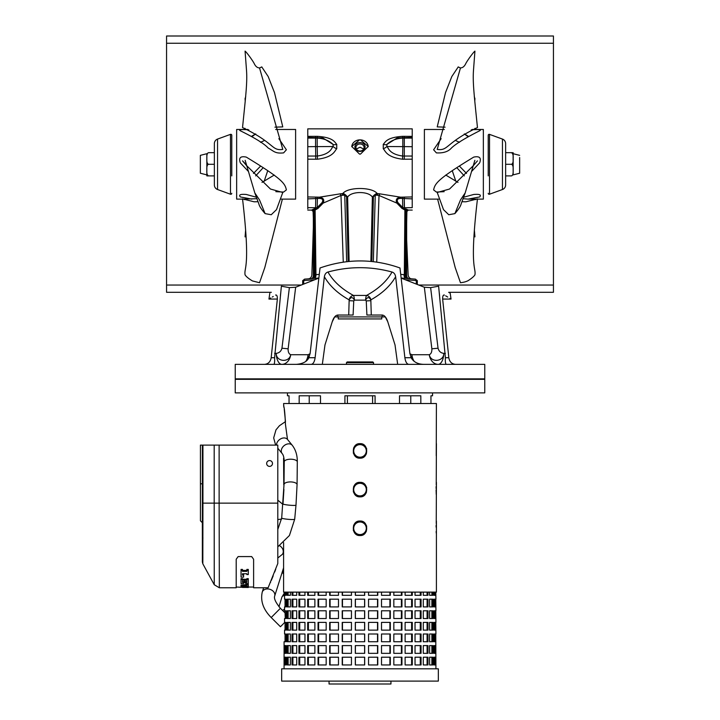 <?xml version="1.0" encoding="UTF-8"?>
<svg xmlns="http://www.w3.org/2000/svg" width="720" height="720" viewBox="0 0 720 720"><rect width="100%" height="100%" fill="white"/><g stroke="black" fill="none" stroke-linecap="round" stroke-linejoin="round"><path stroke-width="1.08" d="M447.039 379.341L447.039 378.864M272.961 379.341L272.961 378.864M346.464 363.879L346.464 362.664L373.536 362.664L373.536 364.356M373.536 362.664L372.807 361.935L347.193 361.935L346.464 362.664M235.233 379.341L484.767 379.341L484.767 392.886L235.233 392.886L235.233 379.341M287.46 395.784L289.044 395.784L287.46 395.784L287.46 392.886M432.54 395.784L430.956 395.784L432.54 395.784L432.54 392.886M283.896 407.376L283.59 403.524L436.41 403.524L436.23 455.733M275.625 445.113L273.681 437.922L275.985 429.858L279.441 425.718L285.48 421.614L284.256 409.257M436.23 484.776L436.41 443.664M436.23 494.424L436.095 489.942M436.095 488.43L436.149 486.468M436.23 523.467L436.41 482.346M436.149 525.15L436.095 527.112M436.149 531.432L436.23 533.106M283.59 542.655L283.59 592.119L436.41 592.119L436.41 521.037M283.77 484.776L283.59 458.163M353.547 453.564L353.313 452.844M353.547 448.254L354.024 447.228M355.149 445.725L356.589 444.6M358.281 443.889L360 443.664C351.108 443.052 351.09 458.775 360 458.163C368.892 458.775 368.91 443.052 360 443.664M366.453 448.263L366.687 448.983M366.453 453.573L365.976 454.599M364.851 456.102L363.411 457.227M361.719 457.938L360 458.163M353.547 492.255L353.313 491.526M353.547 486.936L354.024 485.919M355.149 484.416L356.589 483.282M358.281 482.571L360 482.346C351.108 481.734 351.09 497.457 360 496.854C368.892 497.466 368.91 481.743 360 482.346M366.453 486.945L366.687 487.674M366.453 492.264L365.976 493.281M364.851 494.784L363.411 495.918M361.719 496.629L360 496.854M353.547 530.937L353.313 530.217M353.547 525.627L354.024 524.601M355.149 523.098L356.589 521.973M358.281 521.262L360 521.037C351.108 520.425 351.09 536.148 360 535.536C368.892 536.148 368.91 520.425 360 521.037M366.453 525.636L366.687 526.356M366.453 530.946L365.976 531.972M364.851 533.475L363.411 534.6M361.719 535.311L360 535.536M276.489 445.113A6.525 4.887 -39.1 0 1 280.647 438.876A6.525 4.887 -39.1 0 1 287.307 439.218A6.525 4.887 -39.1 0 1 287.487 439.425L285.471 424.575C284.976 413.397 284.346 407.187 283.59 405.936M360 457.2A6.291 6.291 0 0 1 353.709 450.909A6.291 6.291 0 0 1 360 444.627A6.291 6.291 0 0 1 366.291 450.909A6.291 6.291 0 0 1 360 457.2M360 495.891A6.291 6.291 0 0 0 366.291 489.6A6.291 6.291 0 0 0 360 483.309A6.291 6.291 0 0 0 353.709 489.6A6.291 6.291 0 0 0 360 495.891M360 534.573A6.291 6.291 0 0 0 366.291 528.291A6.291 6.291 0 0 0 360 522A6.291 6.291 0 0 0 353.709 528.291A6.291 6.291 0 0 0 360 534.573M435.924 599.184L435.78 592.119M435.924 610.785L435.78 599.184M435.924 622.395L435.78 610.785M435.924 633.996L435.78 622.395M435.924 668.817L435.78 633.996M284.076 641.736L286.191 641.736L284.076 641.736L284.076 668.817M433.809 606.915L435.438 606.915L435.438 599.184L433.809 599.184L434.475 599.184L434.475 606.915L433.809 606.915L433.809 599.184M429.606 606.915L432.81 606.915L432.81 599.184L429.606 599.184L431.874 599.184L431.874 606.915L429.606 606.915L429.606 599.184M423.279 606.915L427.968 606.915L427.968 599.184L423.279 599.184L427.095 599.184L427.095 606.915L423.279 606.915L423.279 599.184M415.035 606.915L421.065 606.915L421.065 599.184L415.035 599.184L420.273 599.184L420.273 606.915L415.035 606.915L415.035 599.184M405.117 606.915L412.299 606.915L412.299 599.184L405.117 599.184L411.615 599.184L411.615 606.915L405.117 606.915L405.117 599.184M393.831 606.915L401.949 606.915L401.949 599.184L393.831 599.184L401.391 599.184L401.391 606.915L393.831 606.915L393.831 599.184M381.51 606.915L390.321 606.915L390.321 599.184L381.51 599.184L389.916 599.184L389.916 606.915L381.51 606.915L381.51 599.184M368.541 606.915L377.775 606.915L377.775 599.184L368.541 599.184L377.523 599.184L377.523 606.915L368.541 606.915L368.541 599.184M364.689 599.184L355.311 599.184L355.311 606.915L364.689 606.915L364.689 599.184M351.459 599.184L342.225 599.184L342.225 606.915L351.459 606.915L342.477 606.915L342.477 599.184L351.459 599.184L351.459 606.915M338.49 599.184L329.679 599.184L329.679 606.915L338.49 606.915L330.084 606.915L330.084 599.184L338.49 599.184L338.49 606.915M326.169 599.184L318.051 599.184L318.051 606.915L326.169 606.915L318.609 606.915L318.609 599.184L326.169 599.184L326.169 606.915M314.883 599.184L307.701 599.184L307.701 606.915L314.883 606.915L308.385 606.915L308.385 599.184L314.883 599.184L314.883 606.915M304.965 599.184L298.935 599.184L298.935 606.915L304.965 606.915L299.727 606.915L299.727 599.184L304.965 599.184L304.965 606.915M296.721 599.184L292.032 599.184L292.032 606.915L296.721 606.915L292.905 606.915L292.905 599.184L296.721 599.184L296.721 606.915M290.394 599.184L287.19 599.184L287.19 606.915L290.394 606.915L288.126 606.915L288.126 599.184L290.394 599.184L290.394 606.915M285.525 599.184L284.562 599.184L284.562 592.119M285.525 592.119L285.525 595.314L284.22 595.314L284.22 592.119M285.525 633.996L284.562 633.996L284.562 630.126L285.525 630.126M285.525 622.395L284.562 622.395L284.562 618.525L285.525 618.525M285.525 610.785L284.562 610.785L284.562 606.915L285.525 606.915M285.111 614.088L285.174 615.438M285.219 616.572L285.264 617.886M285.282 618.525L285.048 612.891L280.404 608.274L271.197 617.535L280.44 626.733L284.76 622.395M434.475 592.119L434.475 595.314L433.809 595.314L433.809 592.119M434.475 618.525L433.809 618.525L433.809 610.785L434.475 610.785L434.475 618.525M434.475 630.126L433.809 630.126L433.809 622.395L434.475 622.395L434.475 630.126M434.475 641.736L433.809 641.736L433.809 633.996L434.475 633.996L434.475 641.736M434.475 653.337L433.809 653.337L433.809 645.606L434.475 645.606L434.475 653.337M434.475 664.947L433.809 664.947L433.809 657.207L434.475 657.207L434.475 664.947M431.874 592.119L431.874 595.314L429.606 595.314L429.606 592.119M431.874 618.525L429.606 618.525L429.606 610.785L431.874 610.785L431.874 618.525M431.874 630.126L429.606 630.126L429.606 622.395L431.874 622.395L431.874 630.126M431.874 641.736L429.606 641.736L429.606 633.996L431.874 633.996L431.874 641.736M431.874 653.337L429.606 653.337L429.606 645.606L431.874 645.606L431.874 653.337M431.874 664.947L429.606 664.947L429.606 657.207L431.874 657.207L431.874 664.947M427.095 592.119L427.095 595.314L423.279 595.314L423.279 592.119M427.095 618.525L423.279 618.525L423.279 610.785L427.095 610.785L427.095 618.525M427.095 630.126L423.279 630.126L423.279 622.395L427.095 622.395L427.095 630.126M427.095 641.736L423.279 641.736L423.279 633.996L427.095 633.996L427.095 641.736M427.095 653.337L423.279 653.337L423.279 645.606L427.095 645.606L427.095 653.337M427.095 664.947L423.279 664.947L423.279 657.207L427.095 657.207L427.095 664.947M420.273 592.119L420.273 595.314L415.035 595.314L415.035 592.119M420.273 618.525L415.035 618.525L415.035 610.785L420.273 610.785L420.273 618.525M420.273 630.126L415.035 630.126L415.035 622.395L420.273 622.395L420.273 630.126M420.273 641.736L415.035 641.736L415.035 633.996L420.273 633.996L420.273 641.736M420.273 653.337L415.035 653.337L415.035 645.606L420.273 645.606L420.273 653.337M420.273 664.947L415.035 664.947L415.035 657.207L420.273 657.207L420.273 664.947M411.615 592.119L411.615 595.314L405.117 595.314L405.117 592.119M411.615 618.525L405.117 618.525L405.117 610.785L411.615 610.785L411.615 618.525M411.615 630.126L405.117 630.126L405.117 622.395L411.615 622.395L411.615 630.126M411.615 641.736L405.117 641.736L405.117 633.996L411.615 633.996L411.615 641.736M411.615 653.337L405.117 653.337L405.117 645.606L411.615 645.606L411.615 653.337M411.615 664.947L405.117 664.947L405.117 657.207L411.615 657.207L411.615 664.947M401.391 592.119L401.391 595.314L393.831 595.314L393.831 592.119M401.391 618.525L393.831 618.525L393.831 610.785L401.391 610.785L401.391 618.525M401.391 630.126L393.831 630.126L393.831 622.395L401.391 622.395L401.391 630.126M401.391 641.736L393.831 641.736L393.831 633.996L401.391 633.996L401.391 641.736M401.391 653.337L393.831 653.337L393.831 645.606L401.391 645.606L401.391 653.337M401.391 664.947L393.831 664.947L393.831 657.207L401.391 657.207L401.391 664.947M389.916 592.119L389.916 595.314L381.51 595.314L381.51 592.119M389.916 618.525L381.51 618.525L381.51 610.785L389.916 610.785L389.916 618.525M389.916 630.126L381.51 630.126L381.51 622.395L389.916 622.395L389.916 630.126M389.916 641.736L381.51 641.736L381.51 633.996L389.916 633.996L389.916 641.736M389.916 653.337L381.51 653.337L381.51 645.606L389.916 645.606L389.916 653.337M389.916 664.947L381.51 664.947L381.51 657.207L389.916 657.207L389.916 664.947M377.523 592.119L377.523 595.314L368.541 595.314L368.541 592.119M377.523 618.525L368.541 618.525L368.541 610.785L377.523 610.785L377.523 618.525M377.523 630.126L368.541 630.126L368.541 622.395L377.523 622.395L377.523 630.126M377.523 641.736L368.541 641.736L368.541 633.996L377.523 633.996L377.523 641.736M377.523 653.337L368.541 653.337L368.541 645.606L377.523 645.606L377.523 653.337M377.523 664.947L368.541 664.947L368.541 657.207L377.523 657.207L377.523 664.947M364.608 592.119L364.608 595.314M355.392 592.119L355.392 595.314M364.608 599.184L364.608 606.915M355.392 599.184L355.392 606.915M364.608 610.785L364.608 618.525M355.392 610.785L355.392 618.525M364.608 622.395L364.608 630.126M355.392 622.395L355.392 630.126M364.608 633.996L364.608 641.736M355.392 633.996L355.392 641.736M364.608 645.606L364.608 653.337M355.392 645.606L355.392 653.337M364.608 657.207L364.608 664.947M355.392 657.207L355.392 664.947M342.225 592.119L342.225 595.314L351.459 595.314L342.477 595.314L342.477 592.119M351.459 618.525L342.477 618.525L342.477 610.785L351.459 610.785L342.225 610.785L342.225 618.525L351.459 618.525L351.459 610.785M351.459 630.126L342.477 630.126L342.477 622.395L351.459 622.395L342.225 622.395L342.225 630.126L351.459 630.126L351.459 622.395M351.459 641.736L342.477 641.736L342.477 633.996L351.459 633.996L342.225 633.996L342.225 641.736L351.459 641.736L351.459 633.996M351.459 653.337L342.477 653.337L342.477 645.606L351.459 645.606L342.225 645.606L342.225 653.337L351.459 653.337L351.459 645.606M351.459 664.947L342.477 664.947L342.477 657.207L351.459 657.207L342.225 657.207L342.225 664.947L351.459 664.947L351.459 657.207M329.679 592.119L329.679 595.314L338.49 595.314L330.084 595.314L330.084 592.119M338.49 618.525L330.084 618.525L330.084 610.785L338.49 610.785L329.679 610.785L329.679 618.525L338.49 618.525L338.49 610.785M338.49 630.126L330.084 630.126L330.084 622.395L338.49 622.395L329.679 622.395L329.679 630.126L338.49 630.126L338.49 622.395M338.49 641.736L330.084 641.736L330.084 633.996L338.49 633.996L329.679 633.996L329.679 641.736L338.49 641.736L338.49 633.996M338.49 653.337L330.084 653.337L330.084 645.606L338.49 645.606L329.679 645.606L329.679 653.337L338.49 653.337L338.49 645.606M338.49 664.947L330.084 664.947L330.084 657.207L338.49 657.207L329.679 657.207L329.679 664.947L338.49 664.947L338.49 657.207M318.051 592.119L318.051 595.314L326.169 595.314L318.609 595.314L318.609 592.119M326.169 618.525L318.609 618.525L318.609 610.785L326.169 610.785L318.051 610.785L318.051 618.525L326.169 618.525L326.169 610.785M326.169 630.126L318.609 630.126L318.609 622.395L326.169 622.395L318.051 622.395L318.051 630.126L326.169 630.126L326.169 622.395M326.169 641.736L318.609 641.736L318.609 633.996L326.169 633.996L318.051 633.996L318.051 641.736L326.169 641.736L326.169 633.996M326.169 653.337L318.609 653.337L318.609 645.606L326.169 645.606L318.051 645.606L318.051 653.337L326.169 653.337L326.169 645.606M326.169 664.947L318.609 664.947L318.609 657.207L326.169 657.207L318.051 657.207L318.051 664.947L326.169 664.947L326.169 657.207M307.701 592.119L307.701 595.314L314.883 595.314L308.385 595.314L308.385 592.119M314.883 618.525L308.385 618.525L308.385 610.785L314.883 610.785L307.701 610.785L307.701 618.525L314.883 618.525L314.883 610.785M314.883 630.126L308.385 630.126L308.385 622.395L314.883 622.395L307.701 622.395L307.701 630.126L314.883 630.126L314.883 622.395M314.883 641.736L308.385 641.736L308.385 633.996L314.883 633.996L307.701 633.996L307.701 641.736L314.883 641.736L314.883 633.996M314.883 653.337L308.385 653.337L308.385 645.606L314.883 645.606L307.701 645.606L307.701 653.337L314.883 653.337L314.883 645.606M314.883 664.947L308.385 664.947L308.385 657.207L314.883 657.207L307.701 657.207L307.701 664.947L314.883 664.947L314.883 657.207M298.935 592.119L298.935 595.314L304.965 595.314L299.727 595.314L299.727 592.119M304.965 618.525L299.727 618.525L299.727 610.785L304.965 610.785L298.935 610.785L298.935 618.525L304.965 618.525L304.965 610.785M304.965 630.126L299.727 630.126L299.727 622.395L304.965 622.395L298.935 622.395L298.935 630.126L304.965 630.126L304.965 622.395M304.965 641.736L299.727 641.736L299.727 633.996L304.965 633.996L298.935 633.996L298.935 641.736L304.965 641.736L304.965 633.996M304.965 653.337L299.727 653.337L299.727 645.606L304.965 645.606L298.935 645.606L298.935 653.337L304.965 653.337L304.965 645.606M304.965 664.947L299.727 664.947L299.727 657.207L304.965 657.207L298.935 657.207L298.935 664.947L304.965 664.947L304.965 657.207M292.032 592.119L292.032 595.314L296.721 595.314L292.905 595.314L292.905 592.119M296.721 618.525L292.905 618.525L292.905 610.785L296.721 610.785L292.032 610.785L292.032 618.525L296.721 618.525L296.721 610.785M296.721 630.126L292.905 630.126L292.905 622.395L296.721 622.395L292.032 622.395L292.032 630.126L296.721 630.126L296.721 622.395M296.721 641.736L292.905 641.736L292.905 633.996L296.721 633.996L292.032 633.996L292.032 641.736L296.721 641.736L296.721 633.996M296.721 653.337L292.905 653.337L292.905 645.606L296.721 645.606L292.032 645.606L292.032 653.337L296.721 653.337L296.721 645.606M296.721 664.947L292.905 664.947L292.905 657.207L296.721 657.207L292.032 657.207L292.032 664.947L296.721 664.947L296.721 657.207M287.19 592.119L287.19 595.314L290.394 595.314L288.126 595.314L288.126 592.119M290.394 618.525L288.126 618.525L288.126 610.785L290.394 610.785L287.19 610.785L287.19 618.525L290.394 618.525L290.394 610.785M290.394 630.126L288.126 630.126L288.126 622.395L290.394 622.395L287.19 622.395L287.19 630.126L290.394 630.126L290.394 622.395M290.394 641.736L288.126 641.736L288.126 633.996L290.394 633.996L287.19 633.996L287.19 641.736L290.394 641.736L290.394 633.996M290.394 653.337L288.126 653.337L288.126 645.606L290.394 645.606L287.19 645.606L287.19 653.337L290.394 653.337L290.394 645.606M290.394 664.947L288.126 664.947L288.126 657.207L290.394 657.207L287.19 657.207L287.19 664.947L290.394 664.947L290.394 657.207M286.191 653.337L285.525 653.337L285.525 645.606L286.191 645.606L284.562 645.606L284.562 653.337L286.191 653.337L286.191 645.606M286.191 664.947L285.525 664.947L285.525 657.207L286.191 657.207L284.562 657.207L284.562 664.947L286.191 664.947L286.191 657.207M435.438 592.119L435.438 595.314L433.809 595.314M432.81 592.119L432.81 595.314L429.606 595.314M427.968 592.119L427.968 595.314L423.279 595.314M421.065 592.119L421.065 595.314L415.035 595.314M412.299 592.119L412.299 595.314L405.117 595.314M401.949 592.119L401.949 595.314L393.831 595.314M390.321 592.119L390.321 595.314L381.51 595.314M377.775 592.119L377.775 595.314L368.541 595.314M364.689 592.119L364.689 595.314L355.311 595.314L355.311 592.119M433.809 610.785L435.438 610.785L435.438 618.525L433.809 618.525M429.606 610.785L432.81 610.785L432.81 618.525L429.606 618.525M423.279 610.785L427.968 610.785L427.968 618.525L423.279 618.525M415.035 610.785L421.065 610.785L421.065 618.525L415.035 618.525M405.117 610.785L412.299 610.785L412.299 618.525L405.117 618.525M393.831 610.785L401.949 610.785L401.949 618.525L393.831 618.525M381.51 610.785L390.321 610.785L390.321 618.525L381.51 618.525M368.541 610.785L377.775 610.785L377.775 618.525L368.541 618.525M364.689 618.525L355.311 618.525L355.311 610.785L364.689 610.785L364.689 618.525M433.809 622.395L435.438 622.395L435.438 630.126L433.809 630.126M429.606 622.395L432.81 622.395L432.81 630.126L429.606 630.126M423.279 622.395L427.968 622.395L427.968 630.126L423.279 630.126M415.035 622.395L421.065 622.395L421.065 630.126L415.035 630.126M405.117 622.395L412.299 622.395L412.299 630.126L405.117 630.126M393.831 622.395L401.949 622.395L401.949 630.126L393.831 630.126M381.51 622.395L390.321 622.395L390.321 630.126L381.51 630.126M368.541 622.395L377.775 622.395L377.775 630.126L368.541 630.126M364.689 630.126L355.311 630.126L355.311 622.395L364.689 622.395L364.689 630.126M433.809 633.996L435.438 633.996L435.438 641.736L433.809 641.736M429.606 633.996L432.81 633.996L432.81 641.736L429.606 641.736M423.279 633.996L427.968 633.996L427.968 641.736L423.279 641.736M415.035 633.996L421.065 633.996L421.065 641.736L415.035 641.736M405.117 633.996L412.299 633.996L412.299 641.736L405.117 641.736M393.831 633.996L401.949 633.996L401.949 641.736L393.831 641.736M381.51 633.996L390.321 633.996L390.321 641.736L381.51 641.736M368.541 633.996L377.775 633.996L377.775 641.736L368.541 641.736M364.689 641.736L355.311 641.736L355.311 633.996L364.689 633.996L364.689 641.736M286.191 606.915L286.191 599.184M286.191 618.525L286.191 610.785M286.191 630.126L286.191 622.395M286.191 641.736L286.191 633.996M351.459 595.314L351.459 592.119M338.49 595.314L338.49 592.119M326.169 595.314L326.169 592.119M314.883 595.314L314.883 592.119M304.965 595.314L304.965 592.119M296.721 595.314L296.721 592.119M290.394 595.314L290.394 592.119M286.191 595.314L286.191 592.119M364.689 664.947L364.689 657.207L355.311 657.207L355.311 664.947L364.689 664.947M364.689 653.337L364.689 645.606L355.311 645.606L355.311 653.337L364.689 653.337M368.541 664.947L377.775 664.947L377.775 657.207L368.541 657.207M368.541 653.337L377.775 653.337L377.775 645.606L368.541 645.606M381.51 664.947L390.321 664.947L390.321 657.207L381.51 657.207M381.51 653.337L390.321 653.337L390.321 645.606L381.51 645.606M393.831 664.947L401.949 664.947L401.949 657.207L393.831 657.207M393.831 653.337L401.949 653.337L401.949 645.606L393.831 645.606M405.117 664.947L412.299 664.947L412.299 657.207L405.117 657.207M405.117 653.337L412.299 653.337L412.299 645.606L405.117 645.606M415.035 664.947L421.065 664.947L421.065 657.207L415.035 657.207M415.035 653.337L421.065 653.337L421.065 645.606L415.035 645.606M423.279 664.947L427.968 664.947L427.968 657.207L423.279 657.207M423.279 653.337L427.968 653.337L427.968 645.606L423.279 645.606M429.606 664.947L432.81 664.947L432.81 657.207L429.606 657.207M429.606 653.337L432.81 653.337L432.81 645.606L429.606 645.606M433.809 664.947L435.438 664.947L435.438 657.207L433.809 657.207M433.809 653.337L435.438 653.337L435.438 645.606L433.809 645.606M281.664 668.817L438.336 668.817L438.336 681.102L281.664 681.102L281.664 668.817M329.049 681.102L329.049 684L390.951 684L390.951 681.102M309.222 403.524L309.222 395.784L320.49 395.784L320.49 403.524M375.084 403.524L375.084 395.784L344.916 395.784L344.916 403.524M420.831 403.524L420.831 395.784L399.51 395.784L399.51 403.524M430.956 395.784L430.956 403.524M289.044 395.784L289.044 403.524M320.49 395.784L299.169 395.784L299.169 403.524M410.778 403.524L410.778 395.784L399.51 395.784M372.591 403.524L372.591 395.784M347.409 403.524L347.409 395.784M282.627 570.861A11.124 9.63 90 0 0 283.59 572.688M283.59 573.957A11.124 9.63 -90 0 1 282.249 572.067M202.851 556.749L202.824 563.805L202.356 561.96L202.356 445.113L277.794 445.113L277.794 563.517L268.119 587.763L253.611 587.763L253.611 559.26L251.676 556.578L238.14 556.578L236.205 559.26L236.205 587.763L219.339 587.763L219.123 503.136L277.794 503.136M202.356 445.113L200.421 445.113L200.421 483.795L202.356 483.795M202.356 522.711L200.421 520.776L200.421 483.795M275.724 569.286L274.689 572.031M273.204 575.802L271.332 580.383M270.639 582.021L270.387 582.588M236.205 587.043L242.487 587.304M248.292 584.685L246.843 584.685L246.843 584.181L248.292 584.181L248.292 587.034L253.611 587.043M241.038 584.955L241.038 585.945L241.038 585.126L246.843 584.514M241.038 576.252L241.038 569.421L242.487 569.421L242.487 570.402L246.843 570.402L246.843 571.365L246.843 570.402L248.292 570.402L248.292 574.578L246.843 574.578L246.843 573.75L242.487 573.75L243.585 574.218L243.585 577.125L241.038 577.125L241.038 570.402L242.487 570.402L242.487 571.365L246.843 571.365M246.843 570.402L246.843 569.421L248.292 569.421L248.292 570.402M241.038 582.813L241.038 578.646L242.487 578.646L242.487 580.086L246.843 580.086L246.843 579.483L246.843 580.086M242.487 580.761L242.487 581.598L243.585 581.598L243.585 583.596L241.038 583.596L241.038 579.483L242.487 579.483M244.125 581.922L244.125 580.761M245.214 580.761L245.214 581.922M245.745 582.813L245.745 581.598L246.843 581.598L246.843 580.761M248.292 579.483L246.843 579.483L246.843 578.646L248.292 578.646L248.292 583.596L245.745 583.596L245.745 582.39L246.843 582.39L246.843 581.562L246.843 582.39M242.487 579.258L246.843 579.258M242.487 573.75L242.487 575.118L243.585 575.118M245.745 581.598L245.745 582.39M243.585 582.39L242.487 582.39L242.487 581.562L244.125 581.562L244.125 582.714L245.214 582.714L245.214 581.562L246.843 581.562M241.038 578.646L241.038 579.483M248.292 586.431L243.585 586.134L248.292 586.098M248.292 586.809L243.585 587.016L246.843 587.16M246.843 586.872L248.292 587.493L241.038 587.259L241.038 586.8L244.44 586.629L241.038 586.44L241.038 585.63L246.843 585.018M241.038 586.314L241.038 586.8M241.038 585.126L241.038 585.63M202.356 503.136L202.932 503.136L202.824 563.805L214.245 584.739L219.339 587.763M266.67 463.491A2.898 2.898 0 0 0 269.568 466.389A2.898 2.898 0 0 0 272.475 463.491A2.898 2.898 0 0 0 269.568 460.584A2.898 2.898 0 0 0 266.67 463.491M242.487 587.448L246.843 587.448M246.843 587.475L248.292 587.493M484.767 364.356L235.233 364.356L235.233 378.864L484.767 378.864L484.767 364.356M283.23 364.356L290.16 364.356M291.546 364.356L299.151 364.356M339.003 315.027L337.95 315.027C335.574 315.162 333.666 317.412 332.226 321.795L324.972 344.952L332.226 321.795L334.683 316.917L385.317 316.917L387.774 321.795C386.334 317.412 384.426 315.162 382.05 315.027L366.903 315.027L371.286 315.027L370.827 299.88A4.833 4.221 64.9 0 0 366.552 295.434C378.342 288.99 386.838 281.187 392.031 272.025C393.975 272.619 395.172 274.185 395.631 276.714L404.883 357.723L411.129 357.723C413.577 361.971 417.735 364.176 423.603 364.356L428.706 364.356M430.569 364.356L436.005 364.356M277.317 299.457L271.17 357.723L277.317 299.457C277.452 296.217 276.876 294.759 275.589 295.083C266.715 300.402 266.715 300.402 275.589 295.083L276.084 294.966M264.537 364.356C268.236 364.032 270.45 361.818 271.17 357.723L274.608 357.723L281.376 286.209C265.833 295.623 265.833 295.623 281.376 286.209L289.377 287.622L281.952 348.219L288.135 348.795C288 351.909 288.855 353.88 290.709 354.726L308.079 354.726L308.412 358.56M387.774 321.795L395.028 344.952L397.674 364.356M324.972 344.952L322.326 364.356M280.656 293.265L280.431 295.506M276.039 294.966L276.543 295.2M269.802 293.265L268.956 299.07L270.792 297.945M272.34 297.018L273.231 296.478M411.129 357.723L409.869 353.358L399.969 267.966C373.572 258.597 346.932 258.597 320.031 267.966L310.131 353.358L308.871 357.723L315.117 357.723L324.369 276.714C324.828 274.185 326.025 272.619 327.969 272.025C333.162 281.187 341.658 288.99 353.448 295.434A4.833 0.963 -92.8 0 1 354.411 300.141L353.754 300.888L353.097 315.027L337.95 315.027M392.031 272.025C370.674 266.238 349.326 266.238 327.969 272.025M448.74 356.814L442.683 299.457C442.557 296.181 443.133 294.723 444.411 295.083C453.285 300.402 453.285 300.402 444.411 295.083L443.457 295.2M443.916 294.966L444.411 295.083M445.662 295.821L447.705 297.045M450 298.431L451.044 299.07L442.647 299.07M442.683 299.457L448.461 354.15M439.569 295.506L439.344 293.265M401.148 278.127L424.341 287.235L430.623 287.622L438.624 286.209C454.167 295.623 454.167 295.623 438.624 286.209L445.392 357.723C445.149 361.584 445.446 363.798 446.265 364.356M449.514 292.824L448.668 292.302L553.437 292.302L553.437 285.048L418.77 285.048M274.599 353.358L276.21 353.358A11.61 5.625 -90 0 0 281.826 364.356A11.61 9.018 90 0 0 290.709 354.726C289.215 363.015 276.075 361.764 276.21 353.358C279.198 352.998 281.115 351.279 281.952 348.219M273.735 364.356C274.5 364.176 274.797 361.971 274.608 357.723M289.377 287.622L295.659 287.235L288.135 348.795M295.659 287.235L318.852 278.127M414.261 361.422A11.61 7.308 90 0 1 411.921 354.726L409.923 353.736M424.341 287.235L431.865 348.795L438.048 348.219C438.885 351.315 440.793 353.025 443.79 353.358A11.61 5.625 -90 0 1 438.174 364.356A11.61 9.018 90 0 1 429.291 354.726C431.136 353.862 432 351.891 431.865 348.795M411.588 358.56L411.921 354.726L429.291 354.726C430.776 363.006 443.934 361.764 443.79 353.358L445.401 353.358M430.623 287.622L438.048 348.219M445.392 357.723L448.83 357.723C449.55 361.818 451.764 364.032 455.463 364.356M353.097 315.027L348.714 315.027L349.164 299.88A4.833 4.221 115.1 0 1 353.448 295.434L366.552 295.434A4.833 0.963 -87.2 0 0 365.589 300.141L366.246 300.888L366.903 315.027M395.631 276.714C390.456 285.795 382.194 293.517 370.827 299.88C369.09 296.802 367.344 296.883 365.589 300.141L354.411 300.141C352.656 296.883 350.91 296.802 349.164 299.88C337.806 293.517 329.544 285.795 324.369 276.714M315.117 357.723C314.505 361.818 313.227 364.032 311.274 364.356M408.726 364.356C406.782 364.032 405.495 361.818 404.883 357.723M370.539 300.717L366.246 300.888M353.754 300.888L349.461 300.717M308.871 357.723C307.08 361.584 302.922 363.798 296.397 364.356M305.739 361.422A11.61 7.308 90 0 0 308.079 354.726L310.086 353.718M271.332 292.302L166.563 292.302L166.563 36L553.437 36L553.437 285.048M166.563 285.048L301.23 285.048M166.563 43.254L553.437 43.254M405.36 279.747L416.295 280.548C417.591 280.62 417.591 280.62 416.295 280.548L416.286 284.013C417.627 284.094 417.636 284.094 416.286 284.013C417.627 284.094 417.636 284.094 416.286 284.013L416.16 284.013M303.84 284.013L303.714 284.013C302.373 284.094 302.364 284.094 303.714 284.013C302.373 284.094 302.364 284.094 303.714 284.013L303.705 280.548C302.409 280.62 302.409 280.62 303.705 280.548L314.64 279.747M305.226 279.081L318.195 278.082M401.679 278.064L415.134 279.099A1.449 1.26 94 0 1 416.295 280.548M316.908 278.181L315.846 278.262M309.501 278.748L307.476 278.91M306.99 278.946L306.495 278.982M406.413 209.142L405.531 210.312L404.793 274.716L405.675 274.761L404.793 274.716L406.629 278.451L408.726 278.613C412.452 278.901 412.452 278.901 408.717 278.604L406.08 278.406A3.87 2.043 94.4 0 1 404.325 274.671L404.793 274.716L404.325 274.671L405.117 210.051L406.665 211.221A1.449 1.323 123.5 0 1 408.015 209.907L405.81 208.926A1.449 0.666 111.5 0 0 405.117 210.051L404.883 209.952A1.449 0.648 111.7 0 1 405.549 208.845L405.81 208.926M313.92 278.406L313.371 278.451L313.92 278.406A3.87 2.043 85.6 0 0 315.675 274.671L319.284 274.383M315.207 274.716L313.362 278.451L311.274 278.613L312.669 278.505A3.87 1.944 85.6 0 0 314.325 274.761L315.675 274.671L315.207 274.716L314.469 210.312L317.889 208.494L323.181 203.076L340.983 195.471L344.736 195.057L341.361 193.662L347.625 197.136C351.234 191.034 368.775 191.034 372.375 197.136L378.639 193.662L400.644 197.181C396.675 197.757 395.406 199.719 396.819 203.076L402.021 208.431L404.883 209.952L404.325 274.671M307.773 210.087L311.652 210.087L313.101 211.446L313.488 222.66L311.85 275.193C311.337 277.47 310.149 278.685 308.295 278.838L308.565 278.82M309.231 278.766L310.005 278.703M402.345 274.518L401.013 274.41M408.726 278.613A3.87 2.376 94.4 0 1 406.647 274.878C408.519 275.274 408.519 275.274 406.647 274.878L406.665 211.221M406.629 278.451L407.331 278.505A3.87 1.944 94.4 0 1 405.675 274.761L406.647 274.878M400.716 274.383L404.046 274.653A3.87 2.043 94.4 0 0 405.801 278.388L405.81 278.388M311.292 278.604A3.87 2.358 85.6 0 0 313.353 274.878L314.325 274.761L313.857 210.762L314.469 210.312L313.605 209.133L317.196 207.612L322.128 202.527C323.487 199.836 322.506 198.459 319.185 198.405L307.773 198.882L307.773 207.657C307.773 210.906 307.773 210.906 307.773 207.657L315.558 207.738L315.747 198.522L315.738 197.091L307.773 196.947L317.421 197.118L317.196 207.612A1.476 0.621 56.8 0 1 317.889 208.494M313.353 274.878C311.481 275.274 311.481 275.274 313.353 274.878L313.335 211.221L313.857 210.762A1.449 1.071 59.4 0 0 312.732 209.52L313.605 209.133M373.338 261.693L375.264 195.057L379.017 195.471L396.819 203.076A1.836 0.882 148.6 0 1 397.863 202.527L402.723 207.549L404.469 208.449L404.46 207.738L402.957 207.711A1.476 0.621 122.9 0 0 402.264 208.593M403.812 209.484A1.458 0.639 114.9 0 1 404.469 208.449M402.021 208.431A1.485 0.621 123.4 0 1 402.723 207.549L402.57 198.45L400.815 198.405C397.494 198.459 396.513 199.836 397.863 202.527M376.731 262.161L379.017 195.471A8.703 2.547 101.3 0 1 379.89 193.878M375.264 195.057L378.009 193.761L377.01 193.32A8.703 5.733 126.7 0 0 372.375 197.136L370.881 261.423M317.736 208.602A1.476 0.621 57.1 0 0 317.043 207.711L315.558 207.738L315.54 208.449L314.19 208.926A1.449 0.675 68.3 0 1 314.883 210.051L315.675 274.671M316.197 209.475A1.458 0.639 65.1 0 0 315.54 208.449L315.558 207.738M311.985 209.898A1.449 1.323 56.6 0 1 313.335 211.221L313.335 211.221A1.449 1.323 -123.5 0 0 311.985 209.907L312.732 209.52M313.551 259.128L313.686 250.236M313.794 237.717L313.722 226.818M325.863 196.2L321.246 196.911M403.722 209.439A1.458 0.639 115.4 0 1 404.379 208.413L404.244 198.522L404.46 207.738L412.227 207.657C412.227 210.906 412.227 210.906 412.227 207.657C412.227 210.906 412.227 210.906 412.227 207.657L412.227 198.882L404.343 198.531L404.343 197.091L412.227 196.947L400.644 197.181A2.619 0.468 -86.6 0 1 400.815 198.405M399.348 196.992L396.639 196.587M412.227 142.632L412.227 159.174L402.597 159.219C385.974 157.194 385.245 150.372 383.256 148.77L383.256 144.315C385.245 142.605 385.947 137.448 402.597 136.341L412.227 136.368L412.227 128.844L307.773 128.844L307.773 159.174L317.403 159.219C334.026 157.194 334.755 150.372 336.744 148.77L336.744 144.315C334.755 142.605 334.053 137.448 317.403 136.341L307.773 136.368L307.773 138.096L315.558 138.096L315.711 136.341M307.773 142.632L307.773 198.882M322.128 202.527A1.836 0.882 31.4 0 1 323.181 203.076C324.594 199.719 323.325 197.757 319.365 197.181L317.421 197.118M319.185 198.405A2.619 0.459 -93.4 0 1 319.365 197.181L341.361 193.662M342.027 193.752L342.99 193.32C348.291 186.894 371.718 186.903 377.01 193.32M412.227 147.465L412.227 198.882M360.486 139.878L368.217 146.502L360.486 154.089L359.514 154.089L351.783 146.502L359.514 139.878L360.486 139.878A8.217 7.119 0 0 1 368.217 146.736M412.227 159.174L412.227 137.403L412.227 138.096L412.227 137.403L397.179 137.934L386.874 144.45L386.874 146.52C388.395 147.285 388.557 154.044 402.597 156.033L412.227 156.051M412.227 136.368L412.227 137.403M412.227 200.007L412.227 200.88M412.227 202.356L412.227 204.768M363.663 149.049L360 147.204L356.337 149.049M360 143.964A4.077 3.528 0 0 0 355.923 147.492A4.077 3.528 0 0 0 360 151.02A4.077 3.528 180 0 0 364.077 147.492A4.077 3.528 180 0 0 360 143.964M360 151.398A5.094 4.419 0 0 0 365.094 146.979A5.094 4.419 0 0 0 360 142.569A5.094 4.419 0 0 0 354.906 146.979A5.094 4.419 0 0 0 360 151.398M359.514 139.878A8.217 7.119 0 0 0 351.783 146.736M307.773 208.827L307.773 207.657M307.773 136.368L307.773 137.403L322.821 137.934L333.126 144.45A4.833 2.502 -27 0 0 336.744 144.315M307.773 147.465L307.773 159.174M307.773 200.016L307.773 200.889M307.773 202.356L307.773 204.768M336.744 148.77A4.833 1.944 25.1 0 1 333.126 146.52L333.126 144.45C328.959 140.508 323.649 138.402 317.196 138.123L317.403 136.341M317.403 159.219L317.403 156.033C331.443 154.044 331.605 147.285 333.126 146.52L317.196 146.619L317.196 138.123L315.558 138.096L315.558 146.61L317.196 146.619L317.403 156.033L315.729 156.033L315.558 146.61L307.773 146.691M307.773 156.051L315.729 156.033L315.711 159.219M343.269 262.161L340.983 195.471A8.703 2.547 78.7 0 0 340.11 193.878M338.247 316.917L338.247 318.942L381.753 318.942L381.753 316.917M404.253 197.091L404.244 198.522L402.57 198.45L402.57 197.118M383.256 148.77A4.833 1.944 154.9 0 0 386.874 146.52L402.804 146.619L402.804 138.123C396.351 138.402 391.041 140.508 386.874 144.45A4.833 2.502 -153 0 1 383.256 144.315M349.119 261.423L347.625 197.136A8.703 5.733 53.3 0 0 342.99 193.32M275.679 129.474L295.614 129.474L295.614 199.116L281.277 199.116M242.55 199.116L236.646 199.116L236.646 129.474L247.887 129.474M243.036 199.116L256.851 198.711M256.302 197.208L246.285 194.472C240.462 193.986 238.482 194.805 240.345 196.938L251.874 199.116M248.823 129.906L246.285 129.672C240.462 129.402 238.482 129.771 240.345 130.77C255.096 138.06 264.384 143.811 268.182 148.032C273.87 151.083 274.923 153.81 283.617 152.883L286.38 149.778L278.856 138.663M275.841 191.664L283.617 192.051L286.38 189.909C284.985 183.42 282.492 179.127 246.285 157.104C240.462 155.889 238.482 157.806 240.345 162.864L248.283 171.333M253.467 173.421L260.496 166.203M274.248 175.05L262.017 182.403M251.874 136.125L255.699 133.929L252.288 136.395M264.357 140.535L260.496 142.317M245.151 160.326L254.808 192.906L259.524 199.962L265.113 213.615L271.233 214.74L276.489 209.646L282.78 192.492L270.459 189.027L246.834 165.816M246.213 164.727L242.532 160.848L246.591 165.636M257.985 201.726L254.061 201.789L242.532 198.891C250.713 268.803 243.846 267.183 245.07 274.842C246.132 276.597 248.589 278.622 252.441 280.935L259.533 282.717L264.798 267.561L282.384 199.116M264.168 181.26L267.741 170.667M245.61 230.247L245.07 236.88L245.952 234.351M244.179 199.116L244.287 199.629M263.097 167.787L255.699 175.896M261.765 66.924L268.191 76.545L274.473 92.583L282.78 126.891L274.914 127.161M245.241 101.367L245.07 98.613L245.727 96.66M244.827 129.474L244.998 128.322M259.533 67.914L282.78 149.4C271.323 151.056 275.031 143.109 242.532 127.566C245.817 95.4 247.401 82.242 246.501 70.227L245.07 51.111C246.996 52.605 252.963 61.038 254.187 63.513C255.546 66.42 257.328 67.887 259.533 67.914M217.548 139.077L217.548 189.513A4.833 4.833 0 0 1 214.371 184.968L214.371 143.622A4.833 4.833 0 0 1 217.548 139.077L230.481 134.37A0.963 0.963 0 0 1 231.777 135.279L231.777 175.896M231.777 135.279L231.777 152.685M217.548 189.513L230.481 194.22A0.963 0.963 0 0 0 231.777 193.311M200.349 172.053L200.349 155.358L206.847 153.702L206.847 175.86L206.847 174.888L200.349 173.232L200.349 172.053M200.349 156.528L200.349 157.527M200.349 171.063L200.349 173.232M206.847 174.339L206.847 153.702M214.371 152.685L208.647 152.685C207.288 152.856 206.685 154.791 206.847 158.499C206.649 162.045 207.252 163.971 208.638 164.295C207.225 164.565 206.631 166.5 206.847 170.091C206.613 173.448 207.207 175.383 208.647 175.896L206.892 175.896M206.847 175.878L214.371 175.896M214.371 164.295L208.638 164.295M463.149 198.711L468.126 199.116L479.655 196.938C481.518 194.805 479.538 193.986 473.715 194.472L463.698 197.208M468.126 199.116L476.964 199.116M477.45 199.116L483.354 199.116L483.354 129.474L472.113 129.474M438.723 199.116L424.386 199.116L424.386 129.474L444.321 129.474M441.144 138.663L433.62 149.778L436.383 152.883C442.845 153.243 447.651 151.839 450.819 148.689C454.5 144.63 464.112 138.663 479.655 130.77C481.518 129.771 479.538 129.402 473.715 129.672L471.177 129.906M471.717 171.333L479.655 162.864C481.518 157.806 479.538 155.889 473.715 157.104C437.508 179.127 435.015 183.42 433.62 189.909L436.383 192.051L444.159 191.664M457.983 182.403L445.752 175.05M459.504 166.203L466.533 173.421M459.504 142.317L455.643 140.535M467.712 136.395L464.301 133.929L468.126 136.125M437.616 199.116L455.202 267.561L460.467 282.717C463.608 282.393 466.191 281.691 468.207 280.611C471.798 278.28 474.039 276.354 474.93 274.842C476.154 267.183 469.287 268.803 477.468 198.891L465.939 201.789L462.015 201.726M464.301 175.896L456.903 167.787M452.259 170.667L455.832 181.26M474.048 234.351L474.93 236.88L474.39 230.247M475.713 199.629L475.821 199.116M445.086 127.161L437.22 126.891L445.527 92.583L451.809 76.545L458.235 66.924M474.273 96.66L474.93 98.613L474.759 101.367M475.002 128.322L475.173 129.474M477.468 127.566C444.969 143.109 448.677 151.056 437.22 149.4L460.467 67.914C462.672 67.887 464.454 66.42 465.813 63.513C467.037 61.038 473.004 52.605 474.93 51.111L473.499 70.227C472.599 82.242 474.183 95.4 477.468 127.566M477.468 160.848L473.049 165.987L477.468 160.848M473.166 165.816L449.541 189.027L437.22 192.492L443.511 209.646L448.767 214.74L454.887 213.615L460.476 199.962L465.192 192.906L474.849 160.326M473.409 165.636L473.787 164.727M502.452 139.077L502.452 189.513A4.833 4.833 0 0 0 505.629 184.968L505.629 143.622A4.833 4.833 0 0 0 502.452 139.077L489.519 134.37A0.963 0.963 0 0 0 488.223 135.279L488.223 152.685M488.223 175.896L488.223 135.279M502.452 189.513L489.519 194.22A0.963 0.963 0 0 1 488.223 193.311M519.651 172.053L519.651 171.063M519.651 157.527L519.651 173.232L513.153 174.888L513.153 155.088M513.153 174.888L513.108 152.685M519.651 155.358L513.153 153.702L513.153 152.73L511.353 152.685L513.153 152.73M505.629 175.896L511.353 175.896C512.712 175.734 513.315 173.799 513.153 170.091C513.351 166.545 512.748 164.619 511.362 164.295C512.775 164.025 513.369 162.09 513.153 158.499C513.387 155.142 512.793 153.207 511.353 152.685L505.629 152.685M505.629 164.295L511.362 164.295M283.59 552.726L282.357 554.364A6.525 5.31 -143 0 0 279.702 545.76A6.525 5.31 -143 0 0 279.648 545.733M277.794 546.849L289.422 535.509L294.696 519.237A6.525 0.675 5.3 0 1 293.868 519.48A6.525 0.675 5.3 0 1 286.524 519.138A6.525 0.675 5.3 0 1 281.691 518.031L277.794 529.47L281.691 518.031L284.022 484.515L284.238 461.799C284.103 457.668 283.41 454.923 282.132 453.546L282.132 453.546A6.525 4.887 -39.1 0 1 283.977 445.761A6.525 4.887 -39.1 0 1 292.086 445.104A6.525 4.887 -39.1 0 1 292.275 445.32L287.487 439.425A6.525 4.887 -39.1 0 1 287.658 439.65M284.238 461.799A6.525 2.655 0.6 0 1 289.215 459.27A6.525 2.655 0.6 0 1 296.55 460.674A6.525 2.655 0.6 0 1 297.297 461.925C297.396 455.346 295.722 449.811 292.275 445.32M284.022 484.515A6.525 2.655 0.6 0 1 288.999 481.986A6.525 2.655 0.6 0 1 296.334 483.399A6.525 2.655 0.6 0 1 297.072 484.641L297.297 461.925M283.914 489.483L282.996 503.91A6.525 0.675 5.3 0 0 287.829 505.017A6.525 0.675 5.3 0 0 295.173 505.368A6.525 0.675 5.3 0 0 295.992 505.116L297.072 484.641M282.672 610.524A6.291 4.401 -28.7 0 1 284.562 609.084M278.982 606.744L281.952 596.961A6.291 4.158 31.7 0 1 284.562 595.467M271.197 617.535C263.286 609.507 260.298 601.038 262.242 592.128A6.525 4.986 17.5 0 1 268.218 588.978A6.525 4.986 17.5 0 1 274.554 593.271A6.525 4.986 17.5 0 1 274.689 596.052C273.762 598.464 275.67 602.532 280.404 608.274M277.794 519.588A6.525 0.567 -5.1 0 1 281.574 519.102M214.245 584.739L214.191 503.136L219.123 503.136L219.123 445.113M202.905 537.624L202.905 538.362M214.191 445.113L214.191 503.136L202.932 503.136L202.932 445.113M382.149 316.917L382.149 315.027M337.851 316.917L337.851 315.027M302.697 284.013L302.697 280.602L304.866 279.099A1.449 1.26 86 0 0 303.705 280.548M314.19 278.388A3.87 2.043 85.6 0 0 315.954 274.653L315.117 209.952A1.449 0.648 68.3 0 0 314.451 208.845M405.675 274.761L406.143 210.762A1.449 1.071 120.6 0 1 407.268 209.52M371.826 261.522L373.428 196.524M348.174 261.522L346.572 196.515M346.662 261.693L344.736 195.057M404.289 159.219L404.289 136.341M402.597 159.219L402.804 146.619L412.227 146.691M402.597 136.341L402.804 138.123L412.227 138.096M230.481 134.37L230.481 194.22M489.519 134.37L489.519 194.22M277.794 557.991L282.357 554.364M282.132 453.546L277.794 448.2M294.696 519.237L295.992 505.116M285.048 599.184L285.048 606.915M285.048 610.785L285.048 612.891M285.048 622.395L285.048 630.126M285.048 633.996L285.048 641.736M281.952 596.961L284.22 593.28M274.689 596.052L283.59 567.801M262.242 592.128L263.61 587.763M277.794 500.148L282.951 504.432M450.198 293.265L451.044 299.07M277.353 299.07L268.956 299.07M302.697 284.076L303.669 284.076M416.331 284.076L417.303 284.076M411.705 278.838C409.851 278.685 408.663 277.47 408.15 275.193L406.431 234.432L406.899 211.446L408.348 210.087L412.227 210.087M406.899 211.446L406.512 222.507L406.899 211.446M417.303 284.013L417.303 280.602L415.134 279.099M265.113 213.615C261.45 209.421 259.371 206.19 258.867 203.913L254.808 192.906M246.402 165.141L246.951 165.987M261.819 66.906L259.551 67.977M458.181 66.906L460.449 67.977M473.049 165.987L473.598 165.141M454.887 213.615C458.55 209.421 460.629 206.19 461.133 203.913L465.192 192.906"/></g></svg>
